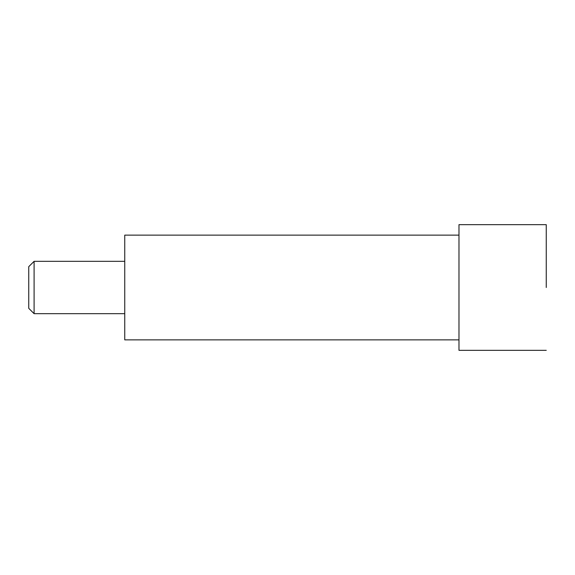 <?xml version="1.0" encoding="UTF-8"?>
<svg xmlns="http://www.w3.org/2000/svg" width="575" height="575" viewBox="0 0 575 575"><rect width="100%" height="100%" fill="white"/><g stroke="black" fill="none" stroke-linecap="round" stroke-linejoin="round"><path stroke-width="0.86" d="M458.979 235.139L124.746 235.139L124.746 339.861L458.979 339.861M34.097 287.5L34.097 261.323L34.097 313.677L124.746 313.677M124.746 261.323L34.097 261.323L28.75 266.671L28.75 308.329L34.097 313.677M546.25 287.5L546.25 224.681L546.25 287.5M546.25 224.667L458.979 224.667L458.979 350.333L546.25 350.333"/></g></svg>
